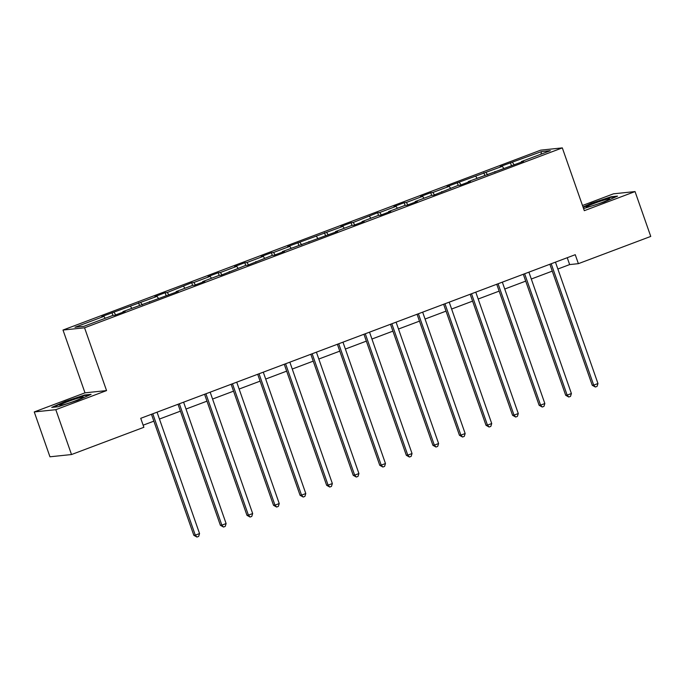 <?xml version="1.0" encoding="UTF-8"?>
<svg xmlns="http://www.w3.org/2000/svg" width="685" height="685" viewBox="0 0 685 685"><rect width="100%" height="100%" fill="white"/><g stroke="black" fill="none" stroke-linecap="round" stroke-linejoin="round"><path stroke-width="1.03" d="M34.25 411.942L55.81 409.69L106.552 390.587L84.991 392.839L34.25 411.942L49.954 456.792L71.514 454.54L143.876 427.294L140.733 418.321L575.246 254.7L578.388 263.665L650.75 236.419L635.046 191.569L613.486 193.821L582.49 205.491M84.991 392.839L63.003 330.042L540.756 150.135L562.317 147.891L84.563 327.798L63.003 330.042M541.492 151.59L500.204 166.558L502.328 166.335L447.082 186.56L449.206 186.337L432.86 192.494L430.737 192.716L420.522 196.561L422.645 196.338L406.299 202.495L404.176 202.717L393.961 206.562L396.084 206.348L379.738 212.496L377.615 212.718L353.177 222.505L351.054 222.719L340.839 226.572L342.962 226.35L287.717 246.574L289.841 246.352L273.495 252.508L271.371 252.731L261.156 256.575L263.28 256.353L246.934 262.509L244.81 262.732L234.595 266.576L236.719 266.354L220.373 272.51L218.25 272.733L208.035 276.577L210.158 276.355L193.812 282.511L191.689 282.734L167.251 292.512L165.128 292.735L154.913 296.588L157.036 296.365L101.791 316.59L103.914 316.367L74.973 327.267L83.827 326.343L112.768 315.442L114.9 315.22L125.115 311.375L122.983 311.598L178.237 291.373L176.105 291.596L192.451 285.44L194.583 285.217L204.798 281.372L202.674 281.586L219.012 275.438L221.144 275.216L245.572 265.438L247.705 265.215L272.133 255.428L274.265 255.205L284.481 251.361L282.357 251.583L337.602 231.359L335.479 231.581L351.825 225.425L353.948 225.202L364.163 221.358L362.04 221.58L378.385 215.424L380.509 215.201L390.724 211.357L388.6 211.579L404.946 205.423L407.07 205.2L417.285 201.356L415.161 201.57L431.507 195.422L433.631 195.199L458.068 185.412L460.192 185.198L470.407 181.345L468.283 181.568L523.528 161.343L521.405 161.566L550.346 150.666L541.492 151.59L540.944 154.202M123 312.172L122.983 311.598M114.13 312.523L115.782 314.886M130.475 306.366L131.811 308.276M149.561 302.171L149.544 301.597M140.69 302.522L142.343 304.885M157.036 296.365L158.372 298.275M176.122 292.17L176.105 291.596M167.251 292.512L168.904 294.884M183.597 286.364L184.933 288.274M202.683 282.169L202.674 281.586M193.812 282.511L195.465 284.883M210.158 276.355L211.494 278.264M229.244 272.159L229.235 271.585M220.373 272.51L222.026 274.882M236.719 266.354L238.055 268.263M255.805 262.158L255.796 261.584M246.934 262.509L248.586 264.881M263.28 256.353L264.615 258.262M282.366 252.157L282.357 251.583M273.495 252.508L275.147 254.871M289.841 246.352L291.176 248.261M308.926 242.156L308.918 241.582M300.056 242.507L301.708 244.87M316.401 236.351L317.737 238.26M335.487 232.155L335.479 231.581M326.617 232.506L328.269 234.869M342.962 226.35L344.298 228.259M362.048 222.154L362.04 221.58M353.177 222.505L354.83 224.868M369.523 216.349L370.859 218.258M388.609 212.153L388.6 211.579M379.738 212.496L381.391 214.867M396.084 206.348L397.42 208.257M415.17 202.143L415.161 201.57M406.299 202.495L407.952 204.866M422.645 196.338L423.981 198.248M441.731 192.142L441.722 191.569M432.86 192.494L434.513 194.865M449.206 186.337L450.542 188.247M468.292 182.141L468.283 181.568M459.421 182.493L461.073 184.864M475.767 176.336L477.103 178.246M494.853 172.14L494.844 171.567M485.982 172.492L487.643 174.855M502.328 166.335L503.663 168.245M521.413 162.139L521.405 161.566M512.543 162.491L514.204 164.854M55.81 409.69L71.514 454.54M106.552 390.587L84.563 327.798M562.317 147.891L584.305 210.68L635.046 191.569M557.864 269.017L569.646 264.581L578.388 263.665M143.139 425.188L153.86 421.155M159.451 419.049L180.42 411.154M186.012 409.048L206.981 401.153M212.573 399.047L233.542 391.152M239.133 389.046L260.103 381.143M265.694 379.045L286.664 371.142M292.255 369.035L313.225 361.141M318.816 359.034L339.786 351.14M345.377 349.033L366.347 341.139M371.938 339.032L392.907 331.138M398.499 329.031L419.468 321.137M425.06 319.03L446.029 311.136M451.621 309.029L472.59 301.126M478.181 299.028L499.151 291.125M504.742 289.019L525.712 281.124M531.303 279.018L552.273 271.123M103.914 316.367L105.25 318.277M567.24 257.714L569.646 264.581M510.419 162.713L511.361 165.393M483.858 172.714L484.8 175.394M457.297 182.715L458.239 185.395M430.737 192.716L431.678 195.405M404.176 202.717L405.118 205.406M377.615 212.718L378.557 215.407M351.054 222.719L351.996 225.408M324.493 232.729L325.435 235.409M297.932 242.73L298.874 245.41M271.371 252.731L272.313 255.411M244.81 262.732L245.752 265.412M218.25 272.733L219.191 275.421M191.689 282.734L192.631 285.422M165.128 292.735L166.061 295.423M138.567 302.744L139.5 305.424M112.006 312.745L112.939 315.425M583.577 208.6L604.367 201.955L617.553 196.107L611.054 196.783L591.378 203.308L583.021 207.016M58.234 406.727L77.91 400.203L91.096 394.354L84.606 395.031L64.929 401.556L51.743 407.404L58.234 406.727M611.234 197.28L611.054 196.783M84.777 395.528L84.606 395.031M549.867 264.256L592.251 385.278L593.707 385.124L551.202 263.751M597.962 383.523L597.063 386.383L595.359 387.016L593.707 385.124L597.962 383.523L555.458 262.149M595.359 387.016L592.251 385.278M586.523 206.802A12.39 0.925 -19.3 0 0 586.446 207.161A12.39 0.925 -19.3 0 0 597.774 204.044A12.39 0.925 -19.3 0 0 609.479 199.181A12.39 0.925 -19.3 0 0 609.633 199.044A12.39 0.925 -19.3 0 0 599.735 201.424A12.39 0.925 -19.3 0 0 586.523 206.802M583.166 207.435L591.712 203.65L610.772 197.323L616.046 196.775M75.333 400.845A12.39 0.925 -19.3 0 0 83.185 397.291A12.39 0.925 -19.3 0 0 67.755 401.633A12.39 0.925 -19.3 0 0 59.989 405.409A12.39 0.925 -19.3 0 0 75.333 400.845M53.165 407.258L65.255 401.898L84.323 395.57L89.589 395.022M523.306 274.257L565.69 395.279L567.146 395.125L524.641 273.76M571.401 393.524L570.502 396.384L568.798 397.026L567.146 395.125L571.401 393.524L528.897 272.15M568.798 397.026L565.69 395.279M496.745 284.258L539.129 405.28L540.585 405.126L498.081 283.761M544.84 403.525L543.941 406.385L542.237 407.027L540.585 405.126L544.84 403.525L502.336 282.151M542.237 407.027L539.129 405.28M470.184 294.259L512.568 415.281L514.024 415.127L471.52 293.762M518.28 413.526L517.38 416.386L515.677 417.028L514.024 415.127L518.28 413.526L475.775 292.161M515.677 417.028L512.568 415.281M443.623 304.268L486.007 425.282L487.463 425.128L444.959 303.763M491.719 423.527L490.82 426.387L489.116 427.029L487.463 425.128L491.719 423.527L449.214 302.162M489.116 427.029L486.007 425.282M417.062 314.269L459.447 435.283L460.902 435.138L418.398 313.764M465.158 433.528L464.259 436.388L462.555 437.03L460.902 435.138L465.158 433.528L422.654 312.163M462.555 437.03L459.447 435.283M390.501 324.27L432.886 445.284L434.341 445.139L391.837 323.765M438.597 443.529L437.698 446.389L435.994 447.031L434.341 445.139L438.597 443.529L396.093 322.164M435.994 447.031L432.886 445.284M363.94 334.271L406.325 455.294L407.78 455.14L365.276 333.766M412.036 453.538L411.137 456.39L409.433 457.032L407.78 455.14L412.036 453.538L369.532 332.165M409.433 457.032L406.325 455.294M337.38 344.272L379.764 465.295L381.22 465.141L338.715 343.767M385.475 463.539L384.576 466.399L382.872 467.033L381.22 465.141L385.475 463.539L342.971 342.166M382.872 467.033L379.764 465.295M310.819 354.273L353.203 475.296L354.659 475.142L312.154 353.777M358.914 473.54L358.015 476.4L356.311 477.043L354.659 475.142L358.914 473.54L316.41 352.167M356.311 477.043L353.203 475.296M284.258 364.274L326.642 485.297L328.098 485.143L285.594 363.778M332.353 483.541L331.454 486.401L329.75 487.044L328.098 485.143L332.353 483.541L289.849 362.168M329.75 487.044L326.642 485.297M257.697 374.275L300.081 495.298L301.537 495.144L259.033 373.779M305.793 493.542L304.893 496.402L303.19 497.045L301.537 495.144L305.793 493.542L263.288 372.178M303.19 497.045L300.081 495.298M231.136 384.285L273.52 505.299L274.976 505.145L232.472 383.78M279.232 503.543L278.333 506.403L276.629 507.046L274.976 505.145L279.232 503.543L236.727 382.179M276.629 507.046L273.52 505.299M204.575 394.286L246.96 515.3L248.415 515.154L205.911 393.781M252.671 513.544L251.772 516.404L250.068 517.047L248.415 515.154L252.671 513.544L210.167 392.18M250.068 517.047L246.96 515.3M178.014 404.287L220.39 525.301L221.854 525.155L179.35 403.782M226.11 523.554L225.211 526.405L223.507 527.048L221.854 525.155L226.11 523.554L183.606 402.181M223.507 527.048L220.39 525.301M151.453 414.288L193.829 535.31L195.293 535.156L152.789 413.783M199.549 533.555L198.65 536.415L196.946 537.049L195.293 535.156L199.549 533.555L157.045 412.182M196.946 537.049L193.829 535.31"/></g></svg>
